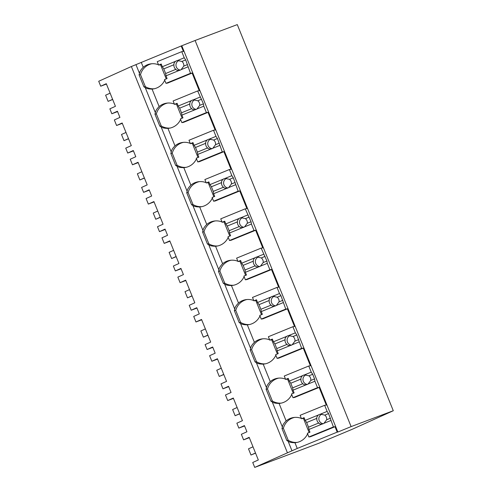 <?xml version="1.0" encoding="UTF-8"?>
<svg xmlns="http://www.w3.org/2000/svg" width="492" height="492" viewBox="0 0 492 492"><rect width="100%" height="100%" fill="white"/><g stroke="black" fill="none" stroke-linecap="round" stroke-linejoin="round"><path stroke-width="0.74" d="M106.438 84.052L100.712 86.205L106.29 83.689L115.435 106.321L109.857 108.837L111.838 113.75L117.422 111.235L119.925 117.422L114.341 119.943L116.586 125.503L122.17 122.982L131.315 145.614L125.731 148.135L127.717 153.049L133.301 150.527L135.798 156.714L130.214 159.236L132.465 164.795L138.043 162.274L147.188 184.906L141.604 187.427L143.59 192.341L149.174 189.82L151.671 196.007L146.093 198.528L148.338 204.088L153.922 201.566L163.067 224.204L157.483 226.72L159.47 231.634L165.048 229.118L167.551 235.305L161.966 237.82L164.211 243.386L169.795 240.865L178.94 263.497L173.356 266.018L175.343 270.932L180.927 268.411L183.424 274.597L177.846 277.119L180.09 282.679L185.675 280.157L194.814 302.789L189.236 305.311L191.222 310.224L196.8 307.703L199.303 313.89L193.719 316.411L195.964 321.971L201.548 319.449L210.693 342.081L205.109 344.603L207.095 349.517L212.679 346.995L215.176 353.188L209.598 355.704L209.844 356.325L211.843 361.263L217.421 358.748L226.566 381.38L220.988 383.895L222.968 388.809L228.552 386.294L231.055 392.481L225.471 395.002L227.716 400.562L233.3 398.04L242.445 420.672L236.861 423.194L238.848 428.108L244.432 425.586L246.929 431.773L241.344 434.295L243.595 439.854L249.173 437.333L258.318 459.965L252.734 462.486L254.721 467.4L297.254 448.452L294.942 442.732A15.129 15 -98.5 0 0 307.562 433.876L307.611 433.858M287.371 452.658L131.364 66.525L98.714 81.266L100.712 86.205M131.364 66.525L181.197 45.99L183.387 51.408L184.039 51.309L337.856 432.031L351.116 426.613L195.103 40.479L181.197 45.99M254.721 467.4L319.044 443.181L351.817 429.454L393.286 410.734L237.279 24.6L195.103 40.479M117.57 111.598L111.838 113.75M294.942 442.732C291.424 442.683 289.136 442.173 288.097 441.189L291.971 450.783M288.097 441.189A15.129 15 81.5 0 1 286.818 440.494L281.971 428.507A15.129 15 81.5 0 1 282.408 427.111L272.217 401.896A15.129 15 81.5 0 1 270.938 401.201L266.098 389.215A15.129 15 81.5 0 1 266.535 387.819L256.344 362.604A15.129 15 81.5 0 1 255.065 361.909L250.219 349.917A15.129 15 81.5 0 1 250.656 348.527L240.465 323.305A15.129 15 81.5 0 1 239.192 322.617L234.346 310.624A15.129 15 81.5 0 1 234.782 309.228L224.592 284.013A15.129 15 81.5 0 1 223.313 283.318L218.466 271.332A15.129 15 81.5 0 1 218.903 269.936L208.719 244.721A15.129 15 81.5 0 1 207.44 244.026L202.593 232.04A15.129 15 81.5 0 1 203.03 230.643L192.839 205.428A15.129 15 81.5 0 1 191.56 204.733L186.72 192.741A15.129 15 81.5 0 1 187.151 191.351L176.966 166.13A15.129 15 81.5 0 1 175.687 165.435L170.841 153.449A15.129 15 81.5 0 1 171.278 152.053L161.087 126.838A15.129 15 81.5 0 1 159.808 126.143L154.968 114.156A15.129 15 81.5 0 1 155.398 112.76L145.214 87.545A15.129 15 81.5 0 1 143.935 86.85L139.088 74.858A15.129 15 81.5 0 1 139.525 73.468L135.964 64.649M158.486 64.753L158.424 64.76A15.129 15 -98.5 0 0 143.246 67.269C140.761 69.778 139.519 71.844 139.525 73.468M181.849 45.897L184.039 51.309L181.763 51.648L184.236 57.773L185.681 59.919L190.515 73.308L192.79 72.97L192.138 73.062L195.699 81.881L199.266 90.7L199.912 90.602L197.636 90.946L203.43 103.855L203.793 106.174L206.388 112.6L208.663 112.262L208.011 112.36L215.139 129.993L215.791 129.9L213.516 130.239L215.988 136.358L217.433 138.51L222.261 151.893L224.543 151.554L223.891 151.653L227.452 160.472L231.012 169.291L231.664 169.193L229.389 169.531L231.861 175.65L233.306 177.803L238.14 191.191L240.416 190.853L239.764 190.945L244.702 203.171L246.892 208.583L247.544 208.485L245.262 208.823L251.055 221.738L251.418 224.051L254.013 230.484L256.289 230.145L255.643 230.244L262.765 247.876L263.417 247.777L261.141 248.122L266.935 261.037L267.291 263.349L269.893 269.776L272.168 269.438L271.516 269.536L275.077 278.355L278.644 287.174L279.296 287.076L277.014 287.414L279.487 293.533L280.932 295.686L285.766 309.074L288.041 308.73L287.396 308.828L294.517 326.467L295.169 326.368L292.894 326.706L295.366 332.832L296.811 334.978L301.645 348.367L303.921 348.029L303.269 348.121L306.83 356.94L310.397 365.759L311.042 365.661L308.767 366.005L311.239 372.124L312.684 374.277L314.56 378.914L314.923 381.232L317.518 387.659L319.794 387.321L319.142 387.419L326.27 405.051L326.922 404.959L324.646 405.297L327.118 411.417L328.564 413.569L333.398 426.951L335.673 426.613L335.021 426.712L337.211 432.124L297.254 448.452M393.286 410.734L351.116 426.613M151.751 63.751A15.129 15 -98.5 0 0 140.497 74.649L139.088 74.858M140.497 74.649L145.343 86.641L143.935 86.85M145.343 86.641A15.129 15 -98.5 0 0 154.254 88.769M174.359 104.046L174.303 104.058A15.129 15 -98.5 0 0 159.125 106.561L152.059 89.083A15.129 15 -98.5 0 0 164.679 80.233L164.728 80.208M152.059 89.083C148.541 89.04 146.253 88.523 145.214 87.545M190.515 73.308L165.988 83.326L167.618 83.087L192.138 73.062M249.321 437.696L243.595 439.854M337.856 432.031L337.211 432.124M301.368 418.397L301.307 418.409A15.129 15 -98.5 0 0 286.129 420.918L279.069 403.434C275.551 403.391 273.269 402.88 272.217 401.896M286.129 420.918C283.644 423.428 282.402 425.494 282.408 427.111M294.634 417.394A15.129 15 -98.5 0 0 283.38 428.298L281.971 428.507M283.38 428.298L288.226 440.285L286.818 440.494M288.226 440.285A15.129 15 -98.5 0 0 297.137 442.413M333.398 426.951L308.871 436.976L310.501 436.73L335.021 426.712M317.518 387.659L292.998 397.684L294.622 397.438L319.142 387.419M279.069 403.434A15.129 15 -98.5 0 0 291.682 394.584L291.738 394.566M122.317 123.344L116.586 125.503M133.443 150.89L127.717 153.049M159.125 106.561C156.634 109.076 155.398 111.137 155.398 112.76M167.631 103.043A15.129 15 -98.5 0 0 156.376 113.947L154.968 114.156M156.376 113.947L161.222 125.934L159.808 126.143M161.222 125.934A15.129 15 -98.5 0 0 170.127 128.061M190.238 143.338L190.176 143.35A15.129 15 -98.5 0 0 174.998 145.86L167.938 128.375A15.129 15 -98.5 0 0 180.552 119.525L180.607 119.507M167.938 128.375C164.414 128.332 162.132 127.822 161.087 126.838M206.388 112.6L181.868 122.625L183.491 122.379L208.011 112.36M138.19 162.637L132.465 164.795M149.322 190.183L143.59 192.341M174.998 145.86C172.514 148.369 171.271 150.435 171.278 152.053M183.504 142.336A15.129 15 -98.5 0 0 172.249 153.24L170.841 153.449M172.249 153.24L177.095 165.226L175.687 165.435M177.095 165.226A15.129 15 -98.5 0 0 186.007 167.354M206.056 182.643L206.056 182.643A15.129 15 -98.5 0 0 190.878 185.152L183.811 167.674A15.129 15 -98.5 0 0 196.431 158.818L196.48 158.799M183.811 167.674C180.287 167.624 178.006 167.114 176.966 166.13M222.261 151.893L197.741 161.917L199.371 161.677L223.891 151.653M154.07 201.929L148.338 204.088M165.195 229.481L159.47 231.634M190.878 185.152C188.387 187.661 187.144 189.727 187.151 191.351M199.383 181.628A15.129 15 -98.5 0 0 188.128 192.532L186.72 192.741M188.128 192.532L192.969 204.524L191.56 204.733M192.969 204.524A15.129 15 -98.5 0 0 201.88 206.646M221.929 221.935L221.929 221.935A15.129 15 -98.5 0 0 206.751 224.444L199.69 206.966A15.129 15 -98.5 0 0 212.304 198.116L212.359 198.092M199.69 206.966C196.167 206.923 193.885 206.406 192.839 205.428M238.14 191.191L213.62 201.21L215.244 200.97L239.764 190.945M169.943 241.228L164.211 243.386M181.074 268.773L175.343 270.932M206.751 224.444C204.266 226.953 203.024 229.02 203.03 230.643M215.256 220.926A15.129 15 -98.5 0 0 204.002 231.824L202.593 232.04M204.002 231.824L208.848 243.817L207.44 244.026M208.848 243.817A15.129 15 -98.5 0 0 217.759 245.945M237.808 261.234L237.808 261.234A15.129 15 -98.5 0 0 222.624 263.737L215.564 246.258A15.129 15 -98.5 0 0 228.183 237.408L228.233 237.384M215.564 246.258C212.04 246.215 209.758 245.705 208.719 244.721M254.013 230.484L229.493 240.508L231.117 240.262L255.643 230.244M185.816 280.52L180.09 282.679M196.948 308.066L191.222 310.224M222.624 263.737C220.139 266.252 218.897 268.318 218.903 269.936M231.129 260.219A15.129 15 -98.5 0 0 219.881 271.123L218.466 271.332M219.881 271.123L224.721 283.109L223.313 283.318M224.721 283.109A15.129 15 -98.5 0 0 233.632 285.237M253.681 300.526L253.681 300.526A15.129 15 -98.5 0 0 238.503 303.035L231.443 285.557A15.129 15 -98.5 0 0 244.057 276.701L244.112 276.682M231.443 285.557C227.919 285.508 225.637 284.997 224.592 284.013M269.893 269.776L245.367 279.8L246.996 279.554L271.516 269.536M201.695 319.812L195.964 321.971M212.827 347.358L207.095 349.517M238.503 303.035C236.012 305.544 234.776 307.611 234.782 309.228M247.009 299.511A15.129 15 -98.5 0 0 235.754 310.415L234.346 310.624M235.754 310.415L240.6 322.401L239.192 322.617M240.6 322.401A15.129 15 -98.5 0 0 249.512 324.529M269.616 339.812L269.561 339.818A15.129 15 -98.5 0 0 254.376 342.327L247.316 324.849A15.129 15 -98.5 0 0 259.93 315.993L259.985 315.975M247.316 324.849C243.792 324.806 241.51 324.289 240.465 323.305M285.766 309.074L261.246 319.093L262.869 318.853L287.396 308.828M217.569 359.111L211.843 361.263M228.7 386.657L222.968 388.809M254.376 342.327C251.892 344.837 250.649 346.903 250.656 348.527M262.882 338.81A15.129 15 -98.5 0 0 251.633 349.707L250.219 349.917M251.633 349.707L256.473 361.7L255.065 361.909M256.473 361.7A15.129 15 -98.5 0 0 265.385 363.828M285.489 379.104L285.434 379.117A15.129 15 -98.5 0 0 270.256 381.62L263.189 364.142A15.129 15 -98.5 0 0 275.809 355.292L275.858 355.267M263.189 364.142C259.671 364.098 257.384 363.582 256.344 362.604M301.645 348.367L277.119 358.385L278.749 358.145L303.269 348.121M233.448 398.403L227.716 400.562M244.573 425.949L238.848 428.108M270.256 381.62C267.765 384.135 266.529 386.195 266.535 387.819M278.761 378.102A15.129 15 -98.5 0 0 267.507 389L266.098 389.215M267.507 389L272.353 400.992L270.938 401.201M272.353 400.992A15.129 15 -98.5 0 0 281.258 403.12M187.913 66.875L181.062 69.679A5.006 4.963 -98.5 0 1 179.285 70.405L165.995 75.836L167.095 78.554L164.488 79.618L165.988 83.326M166.259 78.892L160.558 64.784L158.615 65.073L157.237 61.672L181.763 51.648M178.977 60.491A5.006 4.963 -98.5 0 0 180.349 70.067M184.236 57.773L177.384 60.571A5.006 4.963 -98.5 0 0 175.607 61.297L162.317 66.727L161.222 64.009L158.615 65.073M185.681 59.919L181.923 61.457L177.606 60.534M181.923 61.457A5.006 4.963 81.5 0 1 183.799 66.1L187.557 64.563M181.062 69.679L183.799 66.1M175.607 61.297C174.291 62.459 173.744 63.597 173.959 64.71A5.006 4.963 -98.5 0 0 175.835 69.354C176.413 70.196 177.563 70.547 179.285 70.405L179.082 70.436M175.835 69.354L165.638 73.517L165.995 75.836M162.317 66.727L163.762 68.88L165.638 73.517M160.558 64.784L161.394 64.44M173.959 64.71L163.762 68.88M203.793 106.174L196.941 108.972A5.006 4.963 -98.5 0 1 195.164 109.698L181.874 115.128L182.969 117.846L180.367 118.91L181.868 122.625M182.132 118.185L176.437 104.076L174.488 104.365L173.116 100.965L197.636 90.946M194.85 99.784A5.006 4.963 -98.5 0 0 196.222 109.365M200.109 97.065L193.258 99.864A5.006 4.963 -98.5 0 0 191.48 100.589L178.196 106.02L177.095 103.302L174.488 104.365M201.554 99.218L197.796 100.749L193.479 99.827M197.796 100.749A5.006 4.963 81.5 0 1 199.672 105.393L203.43 103.855M196.941 108.972L199.672 105.393M191.48 100.589C190.17 101.758 189.623 102.896 189.832 104.009A5.006 4.963 -98.5 0 0 191.708 108.646C192.286 109.488 193.436 109.839 195.164 109.698L194.961 109.734M191.708 108.646L181.511 112.816L181.874 115.128M178.196 106.02L179.635 108.172L181.511 112.816M176.437 104.076L177.274 103.738M189.832 104.009L179.635 108.172M219.666 145.466L212.815 148.264A5.006 4.963 -98.5 0 1 211.037 148.99L197.747 154.42L198.848 157.139L196.24 158.203L197.741 161.917M198.012 157.483L192.31 143.375L190.367 143.664L188.989 140.257L213.516 130.239M210.73 139.082A5.006 4.963 -98.5 0 0 212.101 148.658M215.988 136.358L209.137 139.156A5.006 4.963 -98.5 0 0 207.36 139.882L194.069 145.312L192.975 142.6L190.367 143.664M217.433 138.51L213.676 140.048L209.358 139.119M213.676 140.048A5.006 4.963 81.5 0 1 215.545 144.685L219.303 143.154M212.815 148.264L215.545 144.685M207.36 139.882C206.043 141.05 205.496 142.188 205.711 143.301A5.006 4.963 -98.5 0 0 207.587 147.944C208.159 148.787 209.315 149.131 211.037 148.99L210.834 149.027M207.587 147.944L197.39 152.108L197.747 154.42M194.069 145.312L195.515 147.465L197.39 152.108M192.31 143.375L193.147 143.031M205.711 143.301L195.515 147.465M235.539 184.758L228.694 187.557A5.006 4.963 -98.5 0 1 226.91 188.288L213.626 193.719L214.721 196.431L212.12 197.501L213.62 201.21M213.885 196.775L208.184 182.667L206.24 182.956L204.869 179.555L229.389 169.531M226.603 178.375A5.006 4.963 -98.5 0 0 227.974 187.95M231.861 175.65L225.01 178.455A5.006 4.963 -98.5 0 0 223.233 179.18L209.949 184.611L208.848 181.892L206.24 182.956M233.306 177.803L229.549 179.34L225.231 178.412M229.549 179.34A5.006 4.963 81.5 0 1 231.424 183.983L235.182 182.446M228.694 187.557L231.424 183.983M223.233 179.18C221.923 180.343 221.369 181.48 221.584 182.593A5.006 4.963 -98.5 0 0 223.46 187.237C224.038 188.079 225.188 188.43 226.91 188.288L226.714 188.319M223.46 187.237L213.264 191.4L213.626 193.719M209.949 184.611L211.388 186.763L213.264 191.4M208.184 182.667L209.02 182.323M221.584 182.593L211.388 186.763M251.418 224.051L244.567 226.855A5.006 4.963 -98.5 0 1 242.79 227.581L229.5 233.011L230.6 235.73L227.993 236.793L229.493 240.508M229.764 236.068L224.063 221.96L222.12 222.249L220.742 218.848L245.262 208.823M242.482 217.667A5.006 4.963 -98.5 0 0 243.854 227.243M247.74 214.949L240.889 217.747A5.006 4.963 -98.5 0 0 239.112 218.473L225.822 223.903L224.721 221.185L222.12 222.249M249.18 217.101L245.422 218.632L241.111 217.71M245.422 218.632A5.006 4.963 81.5 0 1 247.298 223.276L251.055 221.738M244.567 226.855L247.298 223.276M239.112 218.473C237.796 219.635 237.249 220.773 237.458 221.886A5.006 4.963 -98.5 0 0 239.333 226.529C239.912 227.372 241.068 227.722 242.79 227.581L242.587 227.612M239.333 226.529L229.143 230.699L229.5 233.011M225.822 223.903L227.267 226.056L229.143 230.699M224.063 221.96L224.899 221.621M237.458 221.886L227.267 226.056M267.291 263.349L260.44 266.147A5.006 4.963 -98.5 0 1 258.663 266.873L245.379 272.304L246.474 275.022L243.872 276.086L245.367 279.8M245.637 275.366L239.936 261.252L237.993 261.547L236.621 258.14L261.141 248.122M258.355 256.965A5.006 4.963 -98.5 0 0 259.727 266.541M263.614 254.241L256.762 257.039A5.006 4.963 -98.5 0 0 254.985 257.765L241.695 263.195L240.6 260.477L237.993 261.547M265.059 256.393L261.301 257.931L256.984 257.002M261.301 257.931A5.006 4.963 81.5 0 1 263.177 262.568L266.935 261.037M260.44 266.147L263.177 262.568M254.985 257.765C253.675 258.933 253.122 260.071 253.337 261.184A5.006 4.963 -98.5 0 0 255.213 265.821C255.791 266.664 256.941 267.015 258.663 266.873L258.466 266.91M255.213 265.821L245.016 269.991L245.379 272.304M241.695 263.195L243.14 265.348L245.016 269.991M239.936 261.252L240.773 260.914M253.337 261.184L243.14 265.348M283.171 302.642L276.32 305.44A5.006 4.963 -98.5 0 1 274.542 306.165L261.252 311.596L262.353 314.314L259.745 315.378L261.246 319.093M261.516 314.659L255.815 300.55L253.872 300.84L252.494 297.432L277.014 287.414M274.235 296.258A5.006 4.963 -98.5 0 0 275.606 305.833M279.487 293.533L272.642 296.332A5.006 4.963 -98.5 0 0 270.858 297.063L257.574 302.494L256.473 299.776L253.872 300.84M280.932 295.686L277.174 297.223L272.863 296.295M277.174 297.223A5.006 4.963 81.5 0 1 279.05 301.867L282.808 300.329M276.32 305.44L279.05 301.867M270.858 297.063C269.548 298.226 269.001 299.364 269.21 300.477A5.006 4.963 -98.5 0 0 271.086 305.12C271.664 305.962 272.814 306.313 274.542 306.165L274.339 306.202M271.086 305.12L260.895 309.284L261.252 311.596M257.574 302.494L259.02 304.646L260.895 309.284M255.815 300.55L256.652 300.206M269.21 300.477L259.02 304.646M299.044 341.934L292.193 344.738A5.006 4.963 -98.5 0 1 290.415 345.464L277.131 350.894L278.226 353.613L275.618 354.677L277.119 358.385M277.39 353.951L271.689 339.843L269.745 340.132L268.374 336.731L292.894 326.706M290.108 335.55A5.006 4.963 -98.5 0 0 291.479 345.126M295.366 332.832L288.515 335.63A5.006 4.963 -98.5 0 0 286.738 336.356L273.447 341.786L272.353 339.068L269.745 340.132M296.811 334.978L293.054 336.516L288.736 335.593M293.054 336.516A5.006 4.963 81.5 0 1 294.929 341.159L298.687 339.621M292.193 344.738L294.929 341.159M286.738 336.356C285.428 337.518 284.874 338.656 285.089 339.769A5.006 4.963 -98.5 0 0 286.965 344.412C287.543 345.255 288.693 345.605 290.415 345.464L290.212 345.495M286.965 344.412L276.768 348.576L277.131 350.894M273.447 341.786L274.893 343.939L276.768 348.576M271.689 339.843L272.525 339.498M285.089 339.769L274.893 343.939M314.923 381.232L308.072 384.031A5.006 4.963 -98.5 0 1 306.295 384.756L293.004 390.187L294.105 392.905L291.498 393.969L292.998 397.684M293.269 393.243L287.568 379.135L285.624 379.424L284.247 376.023L308.767 366.005M305.987 374.842A5.006 4.963 -98.5 0 0 307.352 384.424M311.239 372.124L304.388 374.922A5.006 4.963 -98.5 0 0 302.611 375.648L289.327 381.079L288.226 378.36L285.624 379.424M312.684 374.277L308.927 375.808L304.616 374.886M308.927 375.808A5.006 4.963 81.5 0 1 310.803 380.451L314.56 378.914M308.072 384.031L310.803 380.451M302.611 375.648C301.301 376.811 300.753 377.954 300.963 379.068A5.006 4.963 -98.5 0 0 302.838 383.705C303.416 384.547 304.566 384.898 306.295 384.756L306.092 384.793M302.838 383.705L292.642 387.874L293.004 390.187M289.327 381.079L290.772 383.231L292.642 387.874M287.568 379.135L288.404 378.797M300.963 379.068L290.772 383.231M330.796 420.525L323.945 423.323A5.006 4.963 -98.5 0 1 322.168 424.049L308.878 429.479L309.978 432.197L307.371 433.261L308.871 436.976M309.142 432.542L303.441 418.434L301.498 418.723L300.12 415.316L324.646 405.297M321.86 414.141A5.006 4.963 -98.5 0 0 323.232 423.717M327.118 411.417L320.267 414.215A5.006 4.963 -98.5 0 0 318.49 414.941L305.2 420.371L304.105 417.659L301.498 418.723M328.564 413.569L324.806 415.107L320.489 414.178M324.806 415.107A5.006 4.963 81.5 0 1 326.676 419.744L330.439 418.212M323.945 423.323L326.676 419.744M318.49 414.941C317.174 416.109 316.627 417.247 316.842 418.36A5.006 4.963 -98.5 0 0 318.718 423.003C319.296 423.846 320.446 424.19 322.168 424.049L321.965 424.086M318.718 423.003L308.521 427.167L308.878 429.479M305.2 420.371L306.645 422.523L308.521 427.167M303.441 418.434L304.277 418.089M316.842 418.36L306.645 422.523M112.674 99.482L108.117 101.377L105.62 95.19L110.122 93.16M108.117 101.377L112.619 99.347M128.553 138.775L123.996 140.669L121.493 134.482L125.995 132.453M123.996 140.669L128.498 138.639M144.427 178.073L139.869 179.967L137.366 173.781L141.868 171.745M139.869 179.967L144.371 177.932M160.3 217.366L155.743 219.26L153.246 213.073L157.748 211.037M155.743 219.26L160.244 217.23M176.179 256.658L171.622 258.552L169.119 252.365L173.621 250.336M171.622 258.552L176.124 256.523M192.052 295.95L187.495 297.851L184.998 291.658L189.5 289.628M187.495 297.851L191.997 295.815M207.931 335.249L203.374 337.143L200.871 330.956L205.373 328.92M203.374 337.143L207.876 335.107M223.805 374.541L219.248 376.435L216.751 370.248L221.252 368.219M219.248 376.435L223.749 374.406M239.684 413.833L235.127 415.728L232.624 409.541L237.126 407.511M235.127 415.728L239.629 413.698M255.557 453.132L251 455.026L248.503 448.839L253.005 446.804M251 455.026L255.502 452.991M143.246 67.269L141.247 62.318"/></g></svg>
